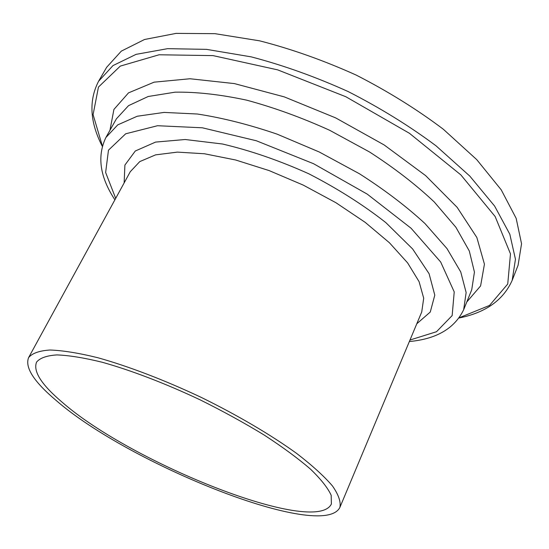 <?xml version="1.0" encoding="UTF-8"?>
<svg xmlns="http://www.w3.org/2000/svg" width="549" height="549" viewBox="0 0 549 549"><rect width="100%" height="100%" fill="white"/><g stroke="black" fill="none" stroke-linecap="round" stroke-linejoin="round"><path stroke-width="0.82" d="M62.106 402.163C131.266 463.006 315.682 536.579 331.383 504.009L331.191 495.328C327.897 488.02 321.035 479.325 310.617 469.244C298.182 458.511 282.708 447.119 264.206 435.055C244.284 422.895 222.88 411.139 199.994 399.775C165.331 383.422 131.094 370.335 102.21 362.251C84.121 357.804 69.016 355.361 56.897 354.915C46.727 355.587 39.947 357.989 36.563 362.12C32.933 371.302 41.45 384.65 62.106 402.163M459.115 317.981C485.639 312.656 503.323 300.111 512.176 280.347L518.078 265.27L521.55 243.756L516.156 218.324L501.244 189.865L476.731 159.622L443.283 129.207C416.986 109.375 387.971 91.347 356.246 75.11C323.766 60.445 291.567 49.019 259.663 40.839L215.023 33.674L176.105 33.386L144.552 39.487L121.315 51.132L106.664 67.273L98.566 81.286C88.643 100.536 89.871 122.187 102.258 146.24M56.032 400.351C129.358 464.461 322.839 541.733 339.879 507.42C341.053 501.923 338.582 494.766 332.461 485.94C324.143 476.251 312.203 465.408 296.632 453.412C270.945 434.883 237.552 415.222 201.16 397.359C164.494 380.059 128.288 366.231 97.791 357.715C78.699 353.028 62.771 350.461 50.014 350.008C39.302 350.729 32.158 353.261 28.596 357.612C24.739 367.439 33.887 381.685 56.032 400.351M512.176 280.347L515.456 259.252L509.815 234.21L494.622 206.074L469.793 176.071L436.002 145.794C409.472 125.996 380.231 107.94 348.292 91.628C315.62 76.846 283.27 65.262 251.25 56.876L206.499 49.362L167.569 48.669L136.097 54.351L113.012 65.571L98.566 81.286M459.3 317.72L489.543 305.422L507.736 284.025L510.481 253.885L495.143 216.512L460.824 174.863L409.389 133.263L345.836 96.734L277.643 69.86L213.039 55.614L159.08 54.776L120.3 66.1L98.463 87.058L93.09 114.624L102.347 145.924M466.78 301.998L480.601 285.919L484.438 264.172L476.855 237.504L457.125 207.316L425.633 175.625L384.122 144.929L335.659 117.891L284.286 96.885L234.396 83.592L189.988 78.754L154.084 82.172L128.514 92.87L113.911 109.443L109.965 130.278M471.735 289.748L474.439 272.078L469.306 251.003L455.89 227.265L434.225 201.936C415.895 184.636 394.306 167.967 369.463 151.936L329.64 130.271C301.682 117.589 274.02 107.549 246.652 100.151C220.224 94.497 196.37 91.834 175.097 92.17L148.189 96.5L128.535 105.648L116.429 118.79L105.888 137.518C96.905 156.307 99.911 177.073 114.899 199.809M471.721 289.783L463.665 309.705L466.142 292.548L460.741 271.94L447.003 248.601L424.974 223.553C406.377 206.39 384.533 189.789 359.43 173.752L319.243 151.991L277.163 134.162C248.972 124.548 222.372 117.829 197.359 114.014L164.041 112.421L137.223 116.244L117.747 124.877L105.888 137.518M409.993 340.016L436.496 331.72L452.163 315.579L454.222 291.903L440.669 261.983L411.057 228.226L367.247 194.133L313.596 163.732L256.369 140.77L202.389 127.8L157.536 125.721L125.687 133.791L108.476 150.165L105.634 172.489L115.688 198.374M416.794 323.766L430.272 312.031L434.787 295.136L429.098 273.725L412.635 248.972L385.83 222.606C363.246 204.852 337.56 188.575 308.764 173.765C279.228 160.5 250.481 150.584 222.517 144.01L185.185 139.508L155.573 142.088L135.294 151.002L124.904 165.071L124.136 182.92M339.879 507.42L421.728 311.983L423.704 298.217L419.086 281.658L407.612 262.889L389.419 242.754L365.126 222.304L335.885 202.698L303.268 185.116L269.175 170.602L235.61 159.985L204.482 153.768L177.402 152.114L155.587 154.866L139.769 161.598L130.271 171.713L28.596 357.612M409.362 341.526C436.482 339.056 454.586 328.446 463.665 309.705"/></g></svg>
